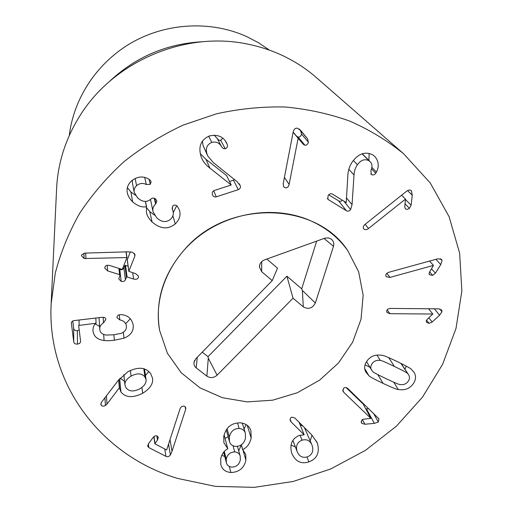 <?xml version="1.0" encoding="UTF-8"?>
<svg xmlns="http://www.w3.org/2000/svg" width="513" height="513" viewBox="0 0 513 513"><rect width="100%" height="100%" fill="white"/><g stroke="black" fill="none" stroke-linecap="round" stroke-linejoin="round"><path stroke-width="0.77" d="M376.446 172.028L375.753 173.195C374.407 174.959 372.951 175.395 371.374 174.516L370.88 170.72C372.515 167.014 372.297 164.025 370.239 161.762L369.007 160.768C364.878 158.613 361.011 159.934 357.394 164.737C355.31 167.706 354.188 171.137 354.021 175.016L352.046 204.655L350.616 209.535C349.462 211.125 348.064 211.529 346.416 210.74L328.525 199.743L327.788 199.095L328.134 195.479C329.455 193.767 330.898 193.311 332.475 194.119L346.198 202.603L347.814 176.177C347.923 170.874 349.468 166.039 352.457 161.666C358.664 153.419 365.48 151.181 372.906 154.952L374.881 156.523C378.754 161.287 379.274 166.456 376.446 172.028L371.848 167.379M357.394 164.737L353.354 160.479M369.007 160.768L362.063 153.836M368.866 160.396L369.155 153.374M328.705 194.825L339.26 201.237L340.94 201.25L342.402 200.256M346.416 210.74L338.676 200.974M368.558 228.484C366.481 229.952 364.884 230.074 363.775 228.843L363.755 228.824C362.794 227.49 363.255 225.983 365.141 224.296L406.443 191.355C408.521 189.855 410.15 189.637 411.33 190.701L412.272 195.196L411.125 205.194L409.438 208.323C407.707 209.522 406.315 209.631 405.251 208.631L404.751 206.893L405.45 199.095L368.558 228.484L365.147 224.29M405.45 199.095L401.596 195.229M409.438 208.323L405.052 203.847M411.125 205.194L405.475 199.512M412.272 195.196L407.572 190.624M389.989 277.411L386.238 276.731L385.853 275.834C385.635 274.218 386.693 273.019 389.034 272.23L437.692 258.815L441.507 259.347L442.059 260.533L440.763 264.593L435.422 273.179L432.664 275.34L429.503 274.75L429.067 273.852L429.458 272.185L433.466 265.407L389.989 277.411L386.86 273.339M433.466 265.407L429.548 261.059M432.664 275.34L429.631 271.89M435.422 273.179L431.51 268.774M440.763 264.593L435.896 259.309M389.918 313.687L386.975 312.494L386.667 311.032C386.975 309.41 388.309 308.544 390.675 308.428L438.634 308.858L441.597 309.948L442.007 311.699L439.596 315.238L432.164 322.036L429.015 323.357L426.611 322.369L426.252 320.946L427.117 319.452L432.812 314.033L389.918 313.687L387.18 309.814M432.812 314.033L428.586 308.768M429.015 323.357L426.534 320.163M432.164 322.036L428.855 317.823M439.596 315.238L434.364 308.82M302.048 440.186C297.29 442.148 295.61 445.803 297.008 451.151L297.207 451.716C299.246 456.467 302.619 458.192 307.319 456.897C312.051 454.928 313.712 451.267 312.302 445.925L311.942 444.944C309.948 440.481 306.652 438.891 302.048 440.186L300.067 435.223M297.008 451.151L292.891 440.423M311.942 444.944L304.414 427.566M302.92 426.072L300.111 424.815M291.237 422.064L290.243 420.551C289.896 418.852 290.448 417.723 291.891 417.159L294.815 417.967L311.718 434.87L317.047 442.488L317.637 444.053C319.714 452.947 316.803 458.898 308.897 461.899C301.073 464.342 295.353 461.456 291.756 453.242L291.57 452.722C289.595 444.111 292.211 438.339 299.425 435.422L304.177 434.812L291.237 422.064L290.134 419.256M304.177 434.812L299.047 422.199M308.897 461.899L306.96 457.006M290.999 445.027L295.405 447.009M317.637 444.053L316.335 440.981M310.218 440.77L312.026 435.178M234.742 451.895C230.17 452.1 227.349 454.518 226.271 459.148L226.355 462.675C227.067 465.317 228.913 466.798 231.902 467.119C236.397 466.933 239.212 464.541 240.334 459.956L240.219 456.172C239.5 453.639 237.679 452.216 234.742 451.895L233.037 445.739M226.271 459.148L224.296 451.517M228.15 436.723L225.072 438.391M239.122 428.438C233.941 428.541 230.677 431.395 229.337 436.999L229.439 441.443C230.292 444.405 232.402 446.053 235.768 446.4C240.943 446.291 244.188 443.488 245.509 437.993L245.355 433.19C244.464 430.362 242.386 428.778 239.122 428.438L237.487 422.904M229.337 436.999L227.067 428.746M227.823 448.708L223.892 442.783L223.758 436.371C225.976 427.367 231.446 422.859 240.167 422.84C245.765 423.372 249.344 425.963 250.908 430.612L251.19 438.057C249.76 443.816 246.933 447.663 242.72 449.593L245.74 454.435L245.9 460.129C244.15 468.042 239.141 472.178 230.888 472.537C225.322 471.934 221.962 469.292 220.808 464.605L220.718 458.693C221.949 453.793 224.309 450.517 227.798 448.849L224.123 434.832M230.888 472.537L229.298 466.439M221.744 455.352L224.745 456.429M245.9 460.129L242.918 449.914M238.725 450.914L241.296 444.931M242.694 449.734L241.277 444.861M242.72 449.593L241.328 444.822M251.19 438.057L247.202 425.271M244.085 429.041L246.099 424.54M179.98 408.983L180.582 407.726C181.871 406.206 183.263 405.757 184.751 406.373L185.796 407.764L185.655 409.374L172.002 451.337L170.374 454.967C169.117 456.628 167.636 457.089 165.923 456.352L148.789 447.567L147.629 446.092L148.328 443.976L152.938 437.679C154.323 435.941 155.747 435.402 157.215 436.063L158.318 437.493L157.465 440.019L154.862 443.803L166.635 449.984L179.98 408.983M165.923 456.352L164.763 449.022M289.133 184.391C288.498 186.828 287.267 187.982 285.427 187.848L283.625 186.777L283.195 183.692L293.167 132.008C293.859 129.263 295.212 127.987 297.232 128.186L300.612 130.334L307.492 138.754L308.409 142.178C307.826 144.294 306.678 145.326 304.966 145.275L303.375 144.365L298.124 138.273L289.133 184.391L284.407 177.415M298.124 138.273L293.122 132.213M298.239 138.286L293.141 132.117M293.147 132.085L296.655 136.234L298.2 137.118C299.868 137.17 300.984 136.169 301.541 134.105L300.644 130.77L299.182 128.975M303.375 144.365L296.655 136.234M304.966 145.275L298.2 137.118M308.409 142.178L301.541 134.105M307.492 138.754L300.644 130.77M300.951 130.744L300.278 129.956M209.92 168.117C206.232 165.378 203.52 162.127 201.776 158.35L200.865 155.92C198.204 146.199 201.115 139.523 209.605 135.887C217.692 134.291 223.347 136.638 226.579 142.935L227.259 144.506C227.804 146.622 227.137 148.033 225.252 148.751L223.405 148.59L221.654 146.872C219.346 142.768 216.063 141.287 211.798 142.428C207.034 144.397 205.418 148.219 206.957 153.887L207.752 155.958L213.325 162.615L237.141 181.717L240.276 185.719C240.796 187.546 240.135 188.861 238.295 189.656L216.281 196.825C214.517 197.281 213.267 196.639 212.517 194.908L212.401 194.613C211.882 192.599 212.517 191.234 214.306 190.503L231.222 185.001L209.92 168.117L205.893 159.242L226.566 175.561L231.171 184.84M206.957 153.887L202.994 145.384L202.455 141.004M207.752 155.958L202.994 145.384M211.798 142.428L208.688 136.234M221.654 146.872L217.256 138.574L218.705 140.1L220.244 140.511L222.809 138.324M214.222 135.124L217.256 138.574M226.759 143.268L226.393 142.608M200.301 153.714L205.893 159.242M229.535 181.551L234.588 179.665M238.295 189.656L233.492 180.262M175.247 223.976C167.975 229.721 160.248 229.042 152.06 221.937C148.873 218.705 146.994 215.563 146.429 212.504L146.487 206.694C142.114 207.592 137.497 205.969 132.649 201.833C129.609 198.845 127.801 195.69 127.237 192.375C126.519 188.175 127.923 184.379 131.437 180.974C137.298 176.453 142.999 175.786 148.533 178.986L150.085 180.101L151.098 181.762L150.309 184.347L146.327 184.526C142.96 182.795 139.709 183.173 136.573 185.661C134.528 187.623 133.739 189.823 134.201 192.253L137.522 197.813C142.402 202.096 146.833 202.558 150.822 199.185L151.123 198.903C152.662 197.672 154.221 197.787 155.792 199.236L156.869 200.993L155.644 203.982C153.246 206.271 152.38 208.881 153.054 211.811L156.696 217.762C161.505 222.232 166.097 222.745 170.476 219.314C173.099 216.704 173.901 213.844 172.875 210.734L172.24 208.913L172.817 205.86C174.266 204.745 175.773 204.86 177.351 206.188L179.332 209.952C181.025 214.793 179.665 219.474 175.247 223.976L172.894 215.768M155.644 203.982L154.227 198.23M153.054 211.811L150.501 199.461M136.573 185.661L135.118 178.428M134.201 192.253L132.38 182.647L132.354 180.204M146.327 184.526L144.692 177.479M132.649 201.833L130.873 191.977L135.419 195.267M127.384 187.553L130.873 191.977M146.487 206.694L145.339 201.41M146.615 206.816L145.435 201.41M152.06 221.937L149.745 211.593L154.541 215.165M146.385 207.483L149.745 211.593M173.234 212.639L176.735 205.707M134.842 256.147L128.827 271.332L135.778 273.724L138.555 276.289L138.388 277.552C137.638 279.149 136.054 279.656 133.637 279.053L127.077 276.994L126.442 277.2L125.416 279.758C124.608 281.361 123.191 281.9 121.171 281.368L118.785 278.989L119.946 275.218L119.612 274.654L107.653 270.902L104.787 268.139L104.966 267.036C105.678 265.401 107.275 264.894 109.769 265.522L121.735 269.299L122.376 269.094L126.961 257.552L84.081 258.533L81.464 255.731L81.625 254.826L85.087 253.101L127.917 251.819L132.514 252.236L135.015 254.647L134.842 256.147L134.393 253.384M84.081 258.533L83.92 253.21M85.921 258.706L85.722 253.082M126.788 257.5L126.006 251.877M126.961 257.552L126.166 251.87M107.653 270.902L107.166 265.304M119.324 269.338L119.773 269.505C121.735 270.024 123.114 269.505 123.896 267.94L124.89 265.445L128.096 266.061M125.416 279.758L123.896 267.94M133.637 279.053L132.7 272.756M127.282 259.873L130.308 251.8M133.22 325.345C133.694 331.218 130.616 335.502 123.992 338.189L114.386 340.234C109.885 340.76 106.454 340.85 104.088 340.491C97.457 339.664 93.77 336.515 93.013 331.045L92.968 330.385C93 327.025 94.039 324.626 96.091 323.196L78.649 325.486L80.605 341.35C80.503 342.844 79.464 343.755 77.495 344.076C75.34 344.249 74.09 343.511 73.737 341.863L71.365 323.023C71.435 321.651 72.436 320.837 74.359 320.58L101.773 317.335C104.235 317.105 105.595 317.803 105.845 319.445L103.517 322.786C100.875 324.505 99.612 326.601 99.734 329.09L99.772 329.5C100.061 332.597 102.228 334.45 106.274 335.066L113.777 334.79L121.254 333.315C124.954 331.731 126.685 329.346 126.429 326.153L126.422 326.056C125.903 322.715 123.697 320.663 119.798 319.9L116.983 317.707C116.958 315.97 117.977 314.95 120.055 314.642L121.639 314.668C128.186 315.444 132.04 318.977 133.207 325.268L133.2 325.197M119.798 319.9L119.266 314.796M103.517 322.786L103.139 317.291M72.743 321.016L73.686 328.474C74.032 330.077 75.244 330.802 77.341 330.641L79.207 329.981M77.495 344.076L77.341 330.641M96.078 323.094L95.816 318.041M96.091 323.196L95.822 318.041M93.013 331.045L92.956 329.744M104.088 340.491L103.684 334.444M95.258 323.908L99.573 326.428M126.089 323.235L130.334 318.746M144.961 376.946C141.825 373.175 137.195 372.906 131.065 376.132C126.775 378.748 124.723 381.672 124.909 384.917L126.044 387.854C129.225 391.643 133.848 391.938 139.914 388.739C144.313 386.065 146.365 383.038 146.058 379.665L144.961 376.946L143.8 368.77M131.065 376.132L130.411 370.45M142.685 393.266C132.861 398.133 125.608 397.697 120.927 391.964L119.356 387.745L106.967 404.135L105.409 405.552C103.523 406.463 102.113 406.328 101.164 405.161L100.804 404.167L101.497 402.237L118.067 380.646L127.852 371.758C138.151 366.532 145.763 367.161 150.681 373.65L152.547 378.216C153.381 383.666 150.091 388.681 142.685 393.266L141.902 387.411M105.409 405.552L104.928 397.767M106.967 404.135L106.428 395.812M119.356 387.745L118.644 379.902M119.587 387.783L118.849 379.646M120.927 391.964L119.696 378.652M120.106 378.19L124.537 381.281M145.455 375.484L148.802 371.508M346.172 387.629L363.114 403.981L370.88 418.377L343.768 392.31L342.684 390.194M343.768 392.31L342.985 391.252L343.569 388.258C344.916 387.18 346.384 387.315 347.987 388.655L378.934 418.813L378.312 422.032L374.33 423.366L364.871 424.251L361.941 423.411L361.344 422.603L361.877 419.865L363.473 419.211L370.88 418.377M361.941 423.411L361.088 421.769M364.871 424.251L362.39 419.519M365.788 408.944L368.565 408.528M374.33 423.366L366.494 408.88M407.546 373.502C407.707 373.092 403.314 370.732 394.375 366.429C385.321 362.095 380.614 360.088 380.261 360.402C376.6 359.927 373.836 361.075 371.983 363.845C370.566 366.006 370.431 368.071 371.572 370.033L372.836 371.624C372.701 372.04 377.151 374.4 386.186 378.703C395.138 382.935 399.781 384.891 400.114 384.57C403.705 385.019 406.431 383.891 408.284 381.172C409.784 378.921 409.881 376.779 408.572 374.746L400.845 363.326M380.261 360.402L376.965 355.099M383.07 383.378C373.714 378.902 368.937 376.279 368.744 375.529L365.942 372.194C363.993 368.809 364.256 365.192 366.737 361.344C370.296 356.176 375.413 354.182 382.082 355.362C382.948 355.105 388.097 357.221 397.524 361.703C406.783 366.237 411.497 368.873 411.65 369.616L413.863 372.137C416.235 375.696 416.075 379.517 413.375 383.602C409.829 388.642 404.802 390.605 398.287 389.489C397.46 389.752 392.387 387.713 383.07 383.378L377.825 374.631M365.064 364.801L369.988 367.359M404.943 369.238L406.264 366.109M177.543 478.405C103.036 456.243 46.786 386.103 51.14 303.895L55.295 273.051C60.681 252.479 68.813 232.549 79.701 213.241C92.077 194.562 106.794 177.415 123.851 161.8C142.056 147.295 161.832 135.06 183.173 125.108L216.415 113.822C239.282 108.769 262.162 106.492 285.061 106.993C307.653 109.07 329.243 113.777 349.821 121.113C369.559 129.827 387.475 140.697 403.571 153.714L430.253 182.968L449.093 216.672L459.648 253.21L461.86 290.974L456.006 328.448L442.629 364.262L422.462 397.197L396.389 426.2L365.423 450.382L330.635 468.997L293.205 481.463L254.345 487.35L215.351 486.369L177.543 478.405M307.838 219.577C324.505 226.451 337.778 236.749 347.66 250.479L358.664 271.819L363.153 295.27L361.024 319.259L352.578 342.299L338.471 362.992L319.631 380.146L297.232 392.791L272.602 400.191L247.183 401.891L222.482 397.735L200.019 387.866L181.236 372.784L167.437 353.31L159.665 330.59C153.329 297.155 168.828 259.052 199.749 235.602C230.677 212.177 274.096 205.937 307.838 219.577M69.293 135.522C73.699 97.861 97.605 61.887 132.527 42.181C167.514 22.598 211.253 20.648 246.445 36.461L258.443 42.694L269.556 50.184M109.096 81.804C135.554 56.872 166.937 43.496 203.238 41.688M403.571 153.714L316.329 77.546C305.639 68.216 293.635 60.547 280.329 54.532C270.114 49.941 259.398 46.503 248.183 44.221C185.514 30.581 113.373 61.323 79.797 115.97C65.632 138.683 57.911 162.762 56.629 188.207L51.14 303.895M206.861 376.144L196.242 367.911C194.517 366.5 193.754 364.705 193.965 362.518L195.889 358.658L272.217 280.617L261.649 271.691L259.411 266.933C259.584 263.605 261.329 261.239 264.65 259.834L324.909 238.147L328.256 237.904L330.847 238.846C333.444 240.661 334.322 243.156 333.488 246.33L315.354 303.016C312.443 308.364 308.422 309.653 303.292 306.877L293.038 298.207L217.102 375.189C213.774 377.998 210.356 378.318 206.861 376.144L208.291 358.228L208.021 356.682L286.927 276.199L301.708 288.813L316.688 241.097M293.038 298.207L286.927 276.199M315.354 303.016L302.375 290.467L301.708 288.813M272.217 280.617L277.514 268.177L266.824 259.052M202.25 352.155L208.021 356.682M186.238 247.651C229.683 199.281 316.232 202.18 347.66 250.479L358.664 271.819L363.153 295.27L361.024 319.259L352.578 342.299L338.471 362.992L319.631 380.146L297.232 392.791L272.602 400.191L247.183 401.891L222.482 397.735L200.019 387.866L181.236 372.784L167.437 353.31L159.665 330.59C154.695 300.515 163.557 272.871 186.238 247.651M352.046 204.655L346.557 197.98M350.616 209.535L343.845 201.147M354.021 175.016L348.84 169.309M371.374 174.516L370.758 173.881M375.753 173.195L371.521 168.892M328.525 199.743L327.409 198.287M411.593 190.996L411.035 190.458M442.059 260.533L440.334 258.687M442.007 311.699L439.763 308.98M154.977 443.412L153.996 436.557M157.465 440.019L156.856 435.903M148.789 447.567L148.315 443.995M170.374 454.967L168.578 444.187M172.002 451.337L170.021 439.724M185.655 409.374L185.071 406.578M240.276 185.719L239.238 183.737M225.252 148.751L220.757 140.402M227.259 144.506L225.297 140.96M216.281 196.825L213.658 190.785M172.471 209.573L172.099 208.291M155.99 203.661L154.702 198.435M150.309 184.347L149.078 179.313M119.612 274.654L118.888 268.395M121.171 281.368L119.773 269.505M126.442 277.2L124.89 265.445M127.077 276.994L125.512 265.247M128.859 271.14L127.237 259.533M71.384 323.376L71.384 322.696M73.737 341.863L73.686 328.474M79.13 325.107L79.053 320.022M114.386 340.234L113.899 334.771M123.992 338.189L123.338 332.251M101.164 405.161L101.048 403.006M378.312 422.032L373.535 413.331M394.375 366.429L388.726 357.632M368.744 375.529L364.711 368.578M398.287 389.489L393.772 382.223M217.102 375.189L208.291 358.228M303.292 306.877L302.375 290.467M333.488 246.33L324.043 238.449M261.649 271.691L261.713 261.656M196.242 367.911L197.255 357.26M370.239 161.762L362.229 153.778M292.885 440.436L297.207 451.716M223.662 452.235L226.355 462.675M237.416 446.329L240.219 456.172M242.29 423.135L245.355 433.19M226.284 429.862L229.439 441.443M154.862 443.803L153.842 436.685M172.875 210.734L172.054 207.912M119.984 274.994L119.228 268.504M128.827 271.332L127.205 259.719M99.734 329.09L99.054 317.656M144.525 368.994L146.058 379.665M123.857 374.573L124.909 384.917M401.14 363.473L408.572 374.746M366.571 361.594L371.572 370.033M328.173 237.897L330.847 238.846M260.014 264.06L259.411 266.933M194.671 360.318L193.965 362.518"/></g></svg>
